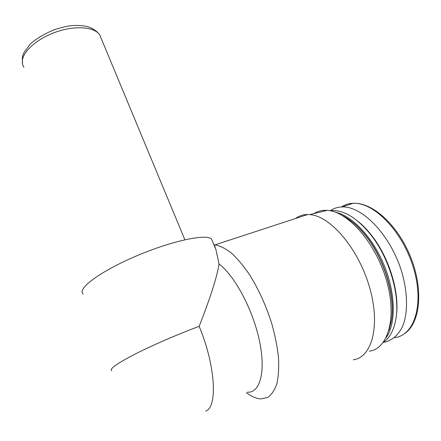 <?xml version="1.0" encoding="UTF-8"?>
<svg xmlns="http://www.w3.org/2000/svg" width="441" height="441" viewBox="0 0 441 441"><rect width="100%" height="100%" fill="white"/><g stroke="black" fill="none" stroke-linecap="round" stroke-linejoin="round"><path stroke-width="0.66" d="M247.506 392.187C260.184 393.074 266.105 371.366 259.297 340.088C252.594 308.865 234.469 275.471 219.028 263.988C217.126 276.568 210.506 297.35 199.167 326.334C215.484 365.335 217.882 407.28 205.699 411.1M219.028 263.988L215.825 249.176L214.332 244.827L214.999 244.871C220.026 245.78 225.494 248.515 231.393 253.062C237.434 258.647 243.476 265.84 249.518 274.644C258.597 289.197 266.033 305.58 271.821 323.788C275.101 335.645 277.328 346.935 278.503 357.657C279.026 367.772 278.475 376.482 276.854 383.791C274.66 390.125 271.628 394.651 267.764 397.374L261.149 398.918C256.546 398.725 251.613 396.646 246.354 392.672M295.558 218.504C299.059 215.87 303.127 214.535 307.763 214.513L309.747 214.602C329.769 215.704 357.723 247.407 369.2 286.044C380.87 324.675 372.254 357.502 353.252 359.801M313.931 213.593C317.779 211.112 322.211 210.043 327.228 210.379C347.365 211.289 375.032 241.795 386.123 279.159C397.413 316.511 388.499 348.594 369.409 351.196M342.591 215.643C350.595 219.668 358.423 226.536 366.063 236.244C384.359 259.236 395.594 296.743 391.376 320.75L389.034 330.111M352.216 221.917C357.116 225.77 361.863 230.637 366.443 236.514C384.188 258.834 395.285 294.985 391.658 318.76M335.452 212.226C352.034 215.655 372.529 237.01 384.083 265.179C395.682 293.32 396.156 323.6 386.178 337.619M330.094 210.748L332.839 210.539C345.193 210.566 357.998 218.841 371.256 235.362C389.072 258.046 399.948 294.345 396.035 318.077C394.144 329.796 389.877 337.916 383.229 342.425M357.579 220.996C362.563 224.921 367.37 229.882 371.995 235.874C389.188 257.781 399.8 292.626 396.327 315.844M330.204 210.732C333.672 208.339 337.641 207.083 342.106 206.956C362.16 205.87 390.616 235.009 401.768 271.959C407.793 292.603 408.03 312.553 402.782 325.982C398.223 335.474 391.735 340.932 383.323 342.365M83.189 293.993C76.574 289.131 99.765 271.606 135.558 256.309C171.279 240.957 206.201 233.57 211.487 239L212.556 241.525M361.08 230.312L361.433 230.555M341.367 206.983C344.856 204.668 348.814 203.433 353.252 203.279C373.577 202.061 402.153 230.676 413.272 267.24C424.617 303.788 414.573 335.634 394.458 337.668M111.799 370.716C108.966 369.233 116.391 363.864 134.081 354.614C151.506 345.683 177.243 334.493 199.167 326.334M23.924 67.346C22.502 65.163 22.022 62.65 22.491 59.811C24.062 49.827 39.574 37.187 58.234 31.283C76.883 25.313 94.71 27.204 99.716 34.861L101.243 38.543M214.999 244.871L307.763 214.513M327.228 210.379L309.747 214.602M366.443 236.514L366.063 236.244M331.389 211.019L332.839 210.539M371.995 235.874L371.256 235.362M342.106 206.956L353.252 203.279C372.325 202.094 397.804 224.882 410.659 257.109C423.619 289.324 420.394 322.845 404.761 333.512M215.814 249.182L211.487 239M184.867 239.739L99.716 34.861C96.331 29.773 88.647 26.614 86.486 26.388C81.734 25.369 76.453 25.17 70.632 25.793L66.249 26.443L55.307 29.304C44.69 33.626 36.289 38.593 30.098 44.205L23.875 52.738L22.756 55.643L22.298 57.578L22.535 64.017"/></g></svg>
